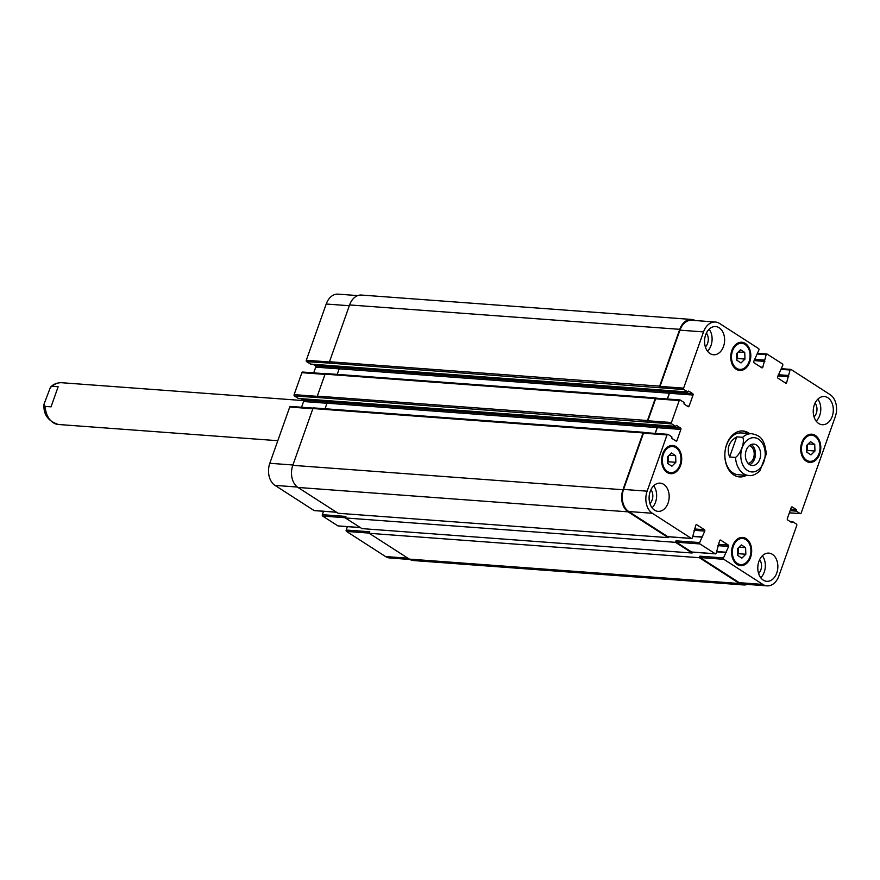 <?xml version="1.0" encoding="UTF-8"?>
<svg xmlns="http://www.w3.org/2000/svg" width="880" height="880" viewBox="0 0 880 880"><rect width="100%" height="100%" fill="white"/><g stroke="black" fill="none" stroke-linecap="round" stroke-linejoin="round"><path stroke-width="1.32" d="M51.04 406.846L45.144 406.406L44 404.217L50.457 387.255L52.261 386.287L58.157 386.727L51.04 406.846M749.672 464.684A10.736 7.601 94.2 0 0 754.633 458.799A10.736 7.601 94.2 0 0 751.157 444.554M748.077 463.353A8.965 6.358 94.2 0 0 753.511 458.084A8.965 6.358 94.2 0 0 749.386 445.643M759.792 459.184A10.736 7.601 -85.8 0 1 752.202 465.52A10.736 7.601 -85.8 0 1 745.415 454.256A10.736 7.601 -85.8 0 1 753.786 444.103A10.736 7.601 -85.8 0 1 759.792 459.184M735.515 457.424A20.944 14.839 94.2 0 0 743.578 473.715A20.944 14.839 94.2 0 0 748.803 475.508C752.004 476.08 755.689 474.562 759.858 470.965L766.315 454.003C764.467 437.151 758.956 435.424 751.883 433.73A20.944 14.839 94.2 0 0 742.643 437.305C745.195 441.408 740.773 453.893 735.515 457.424L729.619 456.984L736.747 436.865L742.643 437.305M729.619 456.984C726.44 448.371 728.816 441.672 736.747 436.865M742.159 430.936A23.034 16.324 -85.8 0 1 748.055 433.444M744.964 475.222A23.034 16.324 -85.8 0 1 738.771 476.839M746.438 475.332A23.034 16.324 -85.8 0 1 739.508 476.916A23.034 16.324 -85.8 0 1 733.766 474.947A23.034 16.324 -85.8 0 1 725.505 448.558A23.034 16.324 -85.8 0 1 742.907 430.969A23.034 16.324 -85.8 0 1 749.529 433.554M748.803 475.508L738.188 474.716A20.944 14.839 -85.8 0 1 732.963 472.934A20.944 14.839 -85.8 0 1 725.461 448.932A20.944 14.839 -85.8 0 1 741.279 432.949L751.883 433.73M347.391 526.647L346.192 530.035A1.045 0.737 94.2 0 0 346.511 531.421L385.55 556.545A16.753 11.869 94.2 0 0 389.73 557.975L409.926 559.471M323.532 511.291L322.333 514.679A1.045 0.737 94.2 0 0 322.652 516.065L337.898 525.877A1.045 0.737 94.2 0 0 338.437 525.91M290.73 406.516A1.045 0.737 94.2 0 0 289.729 407.044L269.808 463.287A16.753 11.869 94.2 0 0 275.011 485.386L314.039 510.521A1.045 0.737 94.2 0 0 314.578 510.554M300.949 398.684L303.237 400.147A1.045 0.737 -85.8 0 1 303.567 401.533L301.543 407.253M302.896 372.152A1.045 0.737 94.2 0 0 301.895 372.68L294.118 394.636A1.045 0.737 94.2 0 0 294.448 396.022L298.441 398.464M313.126 364.309L315.414 365.783A1.045 0.737 -85.8 0 1 315.733 367.158L313.709 372.878M357.731 295.592L338.052 294.14A16.753 11.869 94.2 0 0 326.216 304.018L306.295 360.261A1.045 0.737 94.2 0 0 306.625 361.647L310.607 364.089M745.844 554.246L741.884 558.14L737.671 555.434L737.429 548.823L741.389 544.929L745.602 547.635L745.844 554.246L738.474 553.696L738.265 547.998M745.602 547.635L739.123 547.162M737.638 554.521L738.474 553.696M675.862 462.297L671.902 466.202L667.689 463.485L667.447 456.885L671.418 452.991L675.62 455.697L675.862 462.297L668.492 461.758L668.283 456.06M675.62 455.697L669.141 455.213M667.656 462.583L668.492 461.758M744.975 359.051L741.015 362.956L736.802 360.239L736.56 353.639L740.531 349.745L744.733 352.451L744.975 359.051L737.605 358.512L737.396 352.814M744.733 352.451L738.254 351.967M736.769 359.337L737.605 358.512M814.957 451L810.997 454.894L806.784 452.188L806.542 445.577L810.502 441.683L814.715 444.389L814.957 451L807.587 450.45L807.378 444.763M814.715 444.389L808.236 443.916M806.751 451.275L807.587 450.45M679.943 464.926A13.09 9.273 94.2 0 0 672.628 446.534A13.09 9.273 94.2 0 0 662.409 458.909A13.09 9.273 94.2 0 0 670.692 472.648A13.09 9.273 94.2 0 0 679.943 464.926M680.603 465.355A14.135 10.021 -85.8 0 1 670.615 473.693A14.135 10.021 -85.8 0 1 661.672 458.854A14.135 10.021 -85.8 0 1 672.705 445.489A14.135 10.021 -85.8 0 1 680.603 465.355M749.925 556.864A13.09 9.273 94.2 0 0 742.599 538.483A13.09 9.273 94.2 0 0 732.391 550.847A13.09 9.273 94.2 0 0 740.674 564.586A13.09 9.273 94.2 0 0 749.925 556.864M750.585 557.293A14.135 10.021 -85.8 0 1 740.597 565.631A14.135 10.021 -85.8 0 1 731.643 550.792A14.135 10.021 -85.8 0 1 742.676 537.438A14.135 10.021 -85.8 0 1 750.585 557.293M819.038 453.618A13.09 9.273 94.2 0 0 811.712 435.237A13.09 9.273 94.2 0 0 801.504 447.612A13.09 9.273 94.2 0 0 809.787 461.34A13.09 9.273 94.2 0 0 819.038 453.618M819.698 454.047A14.135 10.021 -85.8 0 1 809.71 462.385A14.135 10.021 -85.8 0 1 800.756 447.557A14.135 10.021 -85.8 0 1 811.789 434.192A14.135 10.021 -85.8 0 1 819.698 454.047M749.056 361.68A13.09 9.273 94.2 0 0 741.741 343.288A13.09 9.273 94.2 0 0 731.522 355.663A13.09 9.273 94.2 0 0 739.805 369.402A13.09 9.273 94.2 0 0 749.056 361.68M749.716 362.109A14.135 10.021 -85.8 0 1 739.728 370.447A14.135 10.021 -85.8 0 1 730.785 355.608A14.135 10.021 -85.8 0 1 741.818 342.243A14.135 10.021 -85.8 0 1 749.716 362.109M835.285 416.713A16.753 11.869 94.2 0 0 830.082 394.614L791.054 369.479A1.045 0.737 94.2 0 0 790.053 370.007L786.654 382.591A1.045 0.737 -85.8 0 1 785.653 383.119L777.964 378.18A1.045 0.737 -85.8 0 1 777.634 376.794L782.76 365.321A1.045 0.737 94.2 0 0 782.441 363.935L767.195 354.123A1.045 0.737 94.2 0 0 766.194 354.651L762.795 367.235A1.045 0.737 -85.8 0 1 761.794 367.763L754.105 362.824A1.045 0.737 -85.8 0 1 753.775 361.438L758.901 349.965A1.045 0.737 94.2 0 0 758.582 348.579L719.543 323.455A16.753 11.869 94.2 0 0 715.363 322.025A16.753 11.869 94.2 0 0 703.527 331.903L683.617 388.146A1.045 0.737 94.2 0 0 683.936 389.521L687.819 391.996L688.688 391.061L692.725 393.657A1.045 0.737 -85.8 0 1 693.055 395.043L689.128 406.12A1.045 0.737 -85.8 0 1 688.127 406.648L684.09 404.041L683.991 402.457L680.218 400.026A1.045 0.737 94.2 0 0 679.217 400.554L671.44 422.521A1.045 0.737 94.2 0 0 671.759 423.896L675.642 426.371L676.511 425.436L680.559 428.032A1.045 0.737 -85.8 0 1 680.878 429.418L676.962 440.495A1.045 0.737 -85.8 0 1 675.961 441.023L671.913 438.416L671.825 436.832L668.041 434.401A1.045 0.737 94.2 0 0 667.04 434.929L647.13 491.172A16.753 11.869 94.2 0 0 652.322 513.271L691.361 538.395A1.045 0.737 94.2 0 0 692.362 537.867L695.761 525.283A1.045 0.737 -85.8 0 1 696.762 524.755L704.451 529.705A1.045 0.737 -85.8 0 1 704.77 531.091L699.644 542.564A1.045 0.737 94.2 0 0 699.974 543.95L715.22 553.762A1.045 0.737 94.2 0 0 716.221 553.234L719.62 540.639A1.045 0.737 -85.8 0 1 720.621 540.111L728.31 545.061A1.045 0.737 -85.8 0 1 728.629 546.447L723.503 557.92A1.045 0.737 94.2 0 0 723.833 559.306L762.872 584.43A16.753 11.869 94.2 0 0 767.041 585.86A16.753 11.869 94.2 0 0 778.877 575.982L796.763 525.47A1.045 0.737 94.2 0 0 796.444 524.084L792.671 521.653L791.692 522.555L787.655 519.948A1.045 0.737 -85.8 0 1 787.325 518.573L791.252 507.496A1.045 0.737 -85.8 0 1 792.253 506.968L796.29 509.564L796.389 511.148L800.162 513.579A1.045 0.737 94.2 0 0 801.163 513.051L835.285 416.713M668.085 503.019A14.135 10.021 -85.8 0 1 658.097 511.357A14.135 10.021 -85.8 0 1 649.143 496.518A14.135 10.021 -85.8 0 1 660.176 483.153A14.135 10.021 -85.8 0 1 668.085 503.019M723.536 346.423A14.135 10.021 -85.8 0 1 713.548 354.761A14.135 10.021 -85.8 0 1 704.594 339.922A14.135 10.021 -85.8 0 1 715.627 326.568A14.135 10.021 -85.8 0 1 723.536 346.423M776.765 572.979A14.135 10.021 -85.8 0 1 766.777 581.317A14.135 10.021 -85.8 0 1 757.834 566.478A14.135 10.021 -85.8 0 1 768.867 553.124A14.135 10.021 -85.8 0 1 776.765 572.979M832.227 416.383A14.135 10.021 -85.8 0 1 822.228 424.721A14.135 10.021 -85.8 0 1 813.285 409.882A14.135 10.021 -85.8 0 1 824.318 396.528A14.135 10.021 -85.8 0 1 832.227 416.383M652.058 507.782A14.135 10.021 94.2 0 0 655.556 502.095A14.135 10.021 94.2 0 0 653.686 485.815M649.913 503.503A8.767 6.215 94.2 0 0 650.925 489.72M707.509 351.186A14.135 10.021 94.2 0 0 711.007 345.499A14.135 10.021 94.2 0 0 709.137 329.219M705.364 346.918A8.767 6.215 94.2 0 0 706.387 333.124M760.749 577.742A14.135 10.021 94.2 0 0 764.247 572.055A14.135 10.021 94.2 0 0 762.366 555.775M758.604 573.474A8.767 6.215 94.2 0 0 759.616 559.68M816.2 421.146A14.135 10.021 94.2 0 0 819.698 415.459A14.135 10.021 94.2 0 0 817.828 399.179M814.055 416.878A8.767 6.215 94.2 0 0 815.067 403.084M659.956 387.53A1.045 0.737 -85.8 0 1 659.637 386.144L679.756 329.329A16.753 11.869 -85.8 0 1 691.592 319.451L361.438 295.053A16.753 11.869 94.2 0 0 349.602 304.942L329.483 361.746A1.045 0.737 94.2 0 0 329.802 363.132L660.352 387.783A1.045 0.737 -85.8 0 1 660.033 386.397L679.943 330.165A16.753 11.869 -85.8 0 1 691.779 320.276L715.363 322.025M667.447 399.014L669.471 393.294A1.045 0.737 94.2 0 0 669.141 391.919L669.009 391.831A1.045 0.737 94.2 0 1 669.339 393.217L667.282 399.003M326.084 373.637A1.045 0.737 94.2 0 0 325.083 374.165L317.306 396.121A1.045 0.737 94.2 0 0 317.636 397.507L648.186 422.158A1.045 0.737 -85.8 0 1 647.856 420.772L655.633 398.816A1.045 0.737 -85.8 0 1 656.634 398.288M655.27 433.389L657.294 427.669A1.045 0.737 94.2 0 0 656.975 426.294L656.843 426.206A1.045 0.737 94.2 0 1 657.162 427.592L655.116 433.378M668.305 536.701A1.045 0.737 -85.8 0 1 667.777 536.657L628.738 511.533A16.753 11.869 -85.8 0 1 623.546 489.423L643.467 433.191A1.045 0.737 -85.8 0 1 644.468 432.663M692.164 552.057A1.045 0.737 -85.8 0 1 691.636 552.013L676.39 542.201A1.045 0.737 -85.8 0 1 676.071 540.826L699.644 542.564M767.041 585.86L743.457 584.122A16.753 11.869 -85.8 0 1 739.288 582.681L700.249 557.557A1.045 0.737 -85.8 0 1 699.93 556.182L723.503 557.92M691.592 319.451A16.753 11.869 -85.8 0 1 695.167 320.529M747.362 584.408A16.753 11.869 -85.8 0 1 743.655 584.947A16.753 11.869 -85.8 0 1 739.475 583.517L699.38 557.711L699.93 556.182M692.406 552.145L692.098 553.014L675.521 542.344L676.071 540.826M668.547 536.789L668.239 537.658L628.144 511.852A16.753 11.869 -85.8 0 1 622.941 489.742L643.06 432.938A1.045 0.737 -85.8 0 1 644.061 432.41L644.336 432.586M647.79 421.905A1.045 0.737 -85.8 0 1 647.46 420.519L655.237 398.563A1.045 0.737 -85.8 0 1 656.238 398.035L656.513 398.211M346.192 530.035L369.776 531.784L369.237 533.313L409.332 559.119A16.753 11.869 94.2 0 0 413.501 560.549L743.655 584.947M322.333 514.679L345.917 516.428L345.378 517.957L361.944 528.616L692.098 553.014M329.802 363.132L306.625 361.647M317.636 397.507L294.448 396.022M669.009 391.831L338.855 367.433A1.045 0.737 -85.8 0 1 339.185 368.819L337.216 374.385M313.918 408.012A1.045 0.737 94.2 0 0 312.917 408.54L292.798 465.344A16.753 11.869 94.2 0 0 297.99 487.454L338.085 513.26L668.239 537.658M656.843 426.206L326.689 401.808A1.045 0.737 -85.8 0 1 327.008 403.194L325.039 408.76M369.237 533.313L699.38 557.711M345.378 517.957L675.521 542.344M277.816 440.704L58.432 424.49A20.944 14.839 -85.8 0 1 45.144 406.406M52.261 386.287A20.944 14.839 -85.8 0 1 61.512 382.712C56.859 382.712 53.174 384.23 50.457 387.255M747.45 470.47A17.171 12.166 94.2 0 0 765.182 453.046A17.171 12.166 94.2 0 0 746.361 440.924A17.171 12.166 94.2 0 0 747.45 470.47M781.33 369.369L790.053 370.007M784.597 382.448L786.654 382.591M757.471 354.013L766.194 354.651M760.738 367.092L762.795 367.235M679.943 330.165L703.527 331.903M660.033 386.397L683.617 388.146M660.352 387.783L683.936 389.521M669.471 393.294L693.055 395.043M669.141 391.919L692.725 393.657M687.071 405.966L689.128 406.12M655.633 398.816L679.217 400.554M647.856 420.772L671.44 422.521M648.186 422.158L671.759 423.896M657.294 427.669L680.878 429.418M656.975 426.294L680.559 428.032M674.894 440.341L676.962 440.495M643.467 433.191L667.04 434.929M623.546 489.423L647.13 491.172M628.738 511.533L652.322 513.271M667.777 536.657L691.361 538.395M694.452 528.968L704.451 529.705M693.99 530.288L704.77 531.091M676.39 542.201L699.974 543.95M691.636 552.013L715.22 553.762M718.311 544.324L728.31 545.061M717.849 545.644L728.629 546.447M700.249 557.557L723.833 559.306M739.288 582.681L762.872 584.43M789.382 512.787L800.162 513.579M349.316 305.734L326.216 304.018M329.417 361.977L306.295 360.261M338.965 367.521L315.414 365.783M339.163 368.885L315.733 367.158M325.006 374.385L301.895 372.68M317.251 396.341L294.118 394.636M326.788 401.896L303.237 400.147M326.986 403.26L303.567 401.533M312.829 408.76L289.729 407.044M292.919 464.992L269.808 463.287M297.407 487.047L275.011 485.386M336.391 512.171L314.039 510.521M345.444 517.748L322.652 516.065M360.25 527.527L337.898 525.877M369.303 533.104L346.511 531.421M407.902 558.195L385.55 556.545M790.416 521.73L792.264 521.862M792.099 522.346L791.274 522.28M789.987 521.455L792.451 521.642M409.332 559.119L739.475 583.517M716.716 551.837L725.439 552.475M725.736 552.233L716.804 551.573L725.626 552.255M716.815 551.551L726.572 552.266M692.857 536.481L701.58 537.119M692.934 536.239L701.767 536.899M701.877 536.877L702.713 536.91M297.99 487.454L628.144 511.852M292.798 465.344L622.941 489.742M312.917 408.54L643.06 432.938M327.008 403.194L657.162 427.592M298.221 398.453L675.543 426.327M317.306 396.121L647.46 420.519M325.083 374.165L655.237 398.563M339.185 368.819L669.339 393.217M310.398 364.078L687.72 391.963M329.483 361.746L659.637 386.144M349.602 304.942L679.756 329.329M754.072 360.613L764.852 361.416M754.259 360.085L764.731 360.866M754.325 359.909L764.39 360.646M754.512 359.37L764.269 360.096M777.931 375.98L788.711 376.772M778.118 375.441L788.579 376.222M778.184 375.265L788.249 376.002M778.371 374.737L788.128 375.452M790.119 510.686L796.389 511.148M790.306 510.158L796.257 510.598M790.482 509.685L796.422 510.125M790.669 509.157L796.29 509.564M58.432 424.49C48.026 421.113 43.219 414.348 44 404.217M303.567 400.598L61.512 382.712M672.628 446.534L668.844 446.259M670.692 472.648L666.919 472.373M742.599 538.483L738.826 538.197M740.674 564.586L736.901 564.311M811.712 435.237L807.939 434.962M809.787 461.34L806.014 461.065M741.741 343.288L737.957 343.013M739.805 369.402L736.032 369.127M790.79 369.391L781.561 368.709M766.931 354.035L757.702 353.353M679.954 399.938L656.37 398.2M667.788 434.313L644.204 432.575M691.614 538.494L668.041 536.745M715.473 553.85L691.9 552.101M800.426 513.667L789.349 512.853M325.347 373.736L302.643 372.053M313.181 408.111L290.466 406.428M336.512 512.248L314.303 510.609M360.371 527.604L338.162 525.965M789.943 521.422L792.561 521.62M313.654 407.913L643.808 432.311M298.331 398.486L675.642 426.371M325.82 373.549L655.974 397.936M310.497 364.111L687.819 391.996"/></g></svg>
